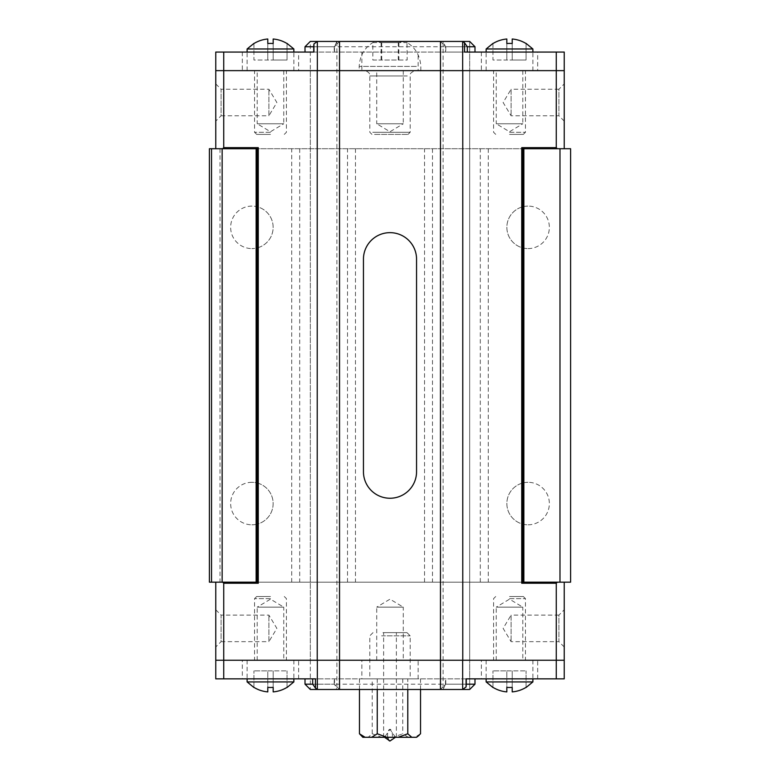 <?xml version="1.0" encoding="UTF-8"?>
<svg xmlns="http://www.w3.org/2000/svg" width="780" height="780" viewBox="0 0 780 780"><rect width="100%" height="100%" fill="white"/><g stroke="black" fill="none" stroke-linecap="round" stroke-linejoin="round"><path stroke-width="0.58" stroke-dasharray="3.9 2.92" d="M251.891 482.313A21.245 21.245 0 0 0 230.646 503.558A21.245 21.245 0 0 0 251.891 524.803A21.245 21.245 0 0 1 230.646 503.558A21.245 21.245 0 0 1 257.205 482.986L257.205 247.913A21.245 21.245 0 0 0 257.205 206.768L257.205 148.726L522.795 148.726L522.795 206.768A21.245 21.245 0 0 0 522.795 247.913L522.795 206.768A21.245 21.245 0 0 1 528.109 206.095A21.245 21.245 0 0 0 506.863 227.341A21.245 21.245 0 0 0 528.109 248.586A21.245 21.245 0 0 1 522.795 247.913L522.795 482.986A21.245 21.245 0 0 0 522.795 524.131L522.795 482.986A21.245 21.245 0 0 1 528.109 482.313A21.245 21.245 0 0 0 506.863 503.558A21.245 21.245 0 0 0 528.109 524.803A21.245 21.245 0 0 1 522.795 524.131L522.795 582.173L257.205 582.173L257.205 524.131A21.245 21.245 0 0 0 257.205 482.986L257.205 524.131A21.245 21.245 0 0 1 251.891 524.803A21.245 21.245 0 0 0 273.136 503.558A21.245 21.245 0 0 0 251.891 482.313M251.891 206.095A21.245 21.245 0 0 0 230.646 227.341A21.245 21.245 0 0 0 251.891 248.586A21.245 21.245 0 0 1 230.646 227.341A21.245 21.245 0 0 1 257.205 206.768L257.205 247.913A21.245 21.245 0 0 1 251.891 248.586A21.245 21.245 0 0 0 273.136 227.341A21.245 21.245 0 0 0 251.891 206.095M209.401 582.173L570.599 582.173L570.599 148.726L209.401 148.726L209.401 582.173M528.109 524.803A21.245 21.245 0 0 0 549.354 503.558A21.245 21.245 0 0 0 528.109 482.313A21.245 21.245 0 0 1 549.354 503.558A21.245 21.245 0 0 1 528.109 524.803M528.109 248.586A21.245 21.245 0 0 0 549.354 227.341A21.245 21.245 0 0 0 528.109 206.095A21.245 21.245 0 0 1 549.354 227.341A21.245 21.245 0 0 1 528.109 248.586M220.018 148.726L220.018 582.173M291.73 582.173L291.73 148.726M559.981 582.173L559.981 148.726M488.27 148.726L488.27 582.173M432.49 148.726L432.49 582.173M480.305 582.173L480.305 148.726M424.525 582.173L424.525 148.726M355.475 148.726L355.475 582.173M299.695 148.726L299.695 582.173M347.51 582.173L347.51 148.726M211.526 582.173L211.526 148.726M283.764 70.639L283.764 123.757L257.205 123.757L270.485 131.742L283.764 123.757L257.205 123.757L257.205 70.639L283.764 70.639L257.205 70.639M522.795 70.639L522.795 123.757L496.236 123.757L509.516 131.742L522.795 123.757L496.236 123.757L496.236 70.639L522.795 70.639L496.236 70.639M403.279 70.639L403.279 123.757L376.72 123.757L390 131.742L403.279 123.757L376.72 123.757L376.72 70.639L403.279 70.639L376.72 70.639M376.72 660.26L376.72 607.142L403.279 607.142L390 599.157L376.72 607.142L403.279 607.142L403.279 660.26L376.72 660.26L403.279 660.26M496.236 660.26L496.236 607.142L522.795 607.142L509.516 599.157L496.236 607.142L522.795 607.142L522.795 660.26L496.236 660.26L522.795 660.26M257.205 660.26L257.205 607.142L283.764 607.142L270.485 599.157L257.205 607.142L283.764 607.142L283.764 660.26L257.205 660.26L283.764 660.26M564.233 121.105L558.919 115.791L558.919 89.232L511.115 89.232L511.115 115.791L511.115 89.232L503.129 102.511L511.115 115.791L558.919 115.791L558.919 89.232L564.233 83.918L564.233 121.105L564.233 83.918M215.768 83.918L221.081 89.232L221.081 115.791L268.885 115.791L268.885 89.232L268.885 115.791L276.871 102.511L268.885 89.232L221.081 89.232L221.081 115.791L215.768 121.105L215.768 83.918L215.768 121.105M564.233 646.981L558.919 641.667L558.919 615.108L511.115 615.108L511.115 641.667L511.115 615.108L503.129 628.387L511.115 641.667L558.919 641.667L558.919 615.108L564.233 609.794L564.233 646.981L564.233 609.794M215.768 609.794L221.081 615.108L221.081 641.667L268.885 641.667L268.885 615.108L268.885 641.667L276.871 628.387L268.885 615.108L221.081 615.108L221.081 641.667L215.768 646.981L215.768 609.794L215.768 646.981M556.257 148.726L556.257 70.639L223.743 70.639L223.743 148.726L257.205 148.726L257.205 582.173L223.743 582.173L223.743 660.26L556.257 660.26L556.257 582.173L522.795 582.173L522.795 148.726L564.233 148.726L564.233 70.639L215.768 70.639L223.743 70.639L223.743 52.055L215.768 52.055L215.768 148.726L257.205 148.726M462.774 70.639L440.466 70.639L469.677 70.639L440.466 70.639L469.677 70.639L469.677 41.428L474.991 46.741L305.009 46.741L310.323 41.428L310.323 70.639L310.323 41.428L336.882 41.428L336.882 660.26L310.323 660.26L310.323 70.639L310.323 660.26L339.534 660.26L310.323 660.26L339.534 660.26L339.534 70.639L317.226 70.639M522.795 148.726L564.233 148.726M556.257 582.173L522.795 582.173M564.233 582.173L564.233 660.26L556.257 660.26L564.233 660.26L564.233 678.853L556.257 678.853L556.257 660.26L215.768 660.26L223.743 660.26L223.743 678.853L556.257 678.853M462.774 660.26L440.466 660.26L469.677 660.26L440.466 660.26L469.677 660.26L440.466 660.26L440.466 689.471L462.657 689.471M339.534 660.26L339.534 689.471L336.882 689.471L336.882 660.26L339.534 660.26L317.226 660.26M223.743 678.853L215.768 678.853L215.768 582.173L223.743 582.173M215.768 582.173L257.205 582.173M215.768 148.726L223.743 148.726M305.009 46.741L305.009 52.055L445.468 52.055L445.468 46.741L443.118 41.428L469.677 41.428L469.677 660.26L469.677 70.639L440.466 70.639L440.466 41.428L443.118 41.428L443.118 689.471L440.466 689.471L445.77 684.167L440.466 689.471M440.466 70.639L440.466 660.26M363.441 259.214L363.441 471.685A26.559 26.559 0 0 0 390 498.244A26.559 26.559 0 0 0 416.559 471.685L416.559 259.214A26.559 26.559 0 0 0 390 232.655A26.559 26.559 0 0 0 363.441 259.214M361.852 678.853L418.148 678.853L361.852 678.853L361.852 660.26L418.148 660.26L361.852 660.26M418.148 678.853L418.148 660.26M481.367 678.853L537.673 678.853L481.367 678.853L481.367 660.26L537.673 660.26L481.367 660.26M537.673 678.853L537.673 660.26M242.326 678.853L298.633 678.853L242.326 678.853L242.326 660.26L298.633 660.26L242.326 660.26M298.633 678.853L298.633 660.26M317.343 689.471L339.534 689.471L334.23 684.167L339.534 689.471M310.323 660.26L310.323 689.471L310.323 660.26M336.882 689.471L310.323 689.471L305.009 684.167L334.532 684.167L336.882 689.471M469.677 689.471L443.118 689.471L445.468 684.167L474.991 684.167L469.677 689.471L469.677 660.26L469.677 689.471M474.991 684.167L474.991 678.853L305.009 678.853L305.009 684.167M312.692 678.853L315.471 678.853M312.692 684.167L334.23 684.167L312.692 684.167M334.532 678.853L334.532 684.167L445.468 684.167L445.468 678.853M466.264 684.167L445.77 684.167L466.264 684.167M334.23 684.167L334.23 678.853L334.23 684.167M445.77 684.167L445.77 678.853L445.77 684.167M418.148 52.055L361.852 52.055L418.148 52.055L418.148 70.639L361.852 70.639L418.148 70.639M361.852 52.055L361.852 70.639M298.633 52.055L242.326 52.055L298.633 52.055L298.633 70.639L242.326 70.639L298.633 70.639M242.326 52.055L242.326 70.639M537.673 52.055L481.367 52.055L537.673 52.055L537.673 70.639L481.367 70.639L537.673 70.639M481.367 52.055L481.367 70.639M556.257 52.055L556.257 70.639L564.233 70.639L564.233 52.055L223.743 52.055M462.657 41.428L440.466 41.428L445.77 46.741L440.466 41.428M334.532 52.055L334.532 46.741L336.882 41.428L339.534 41.428L317.343 41.428M339.534 70.639L339.534 41.428L334.23 46.741L339.534 41.428M445.468 52.055L474.991 52.055L474.991 46.741M467.308 52.055L464.529 52.055M467.308 46.741L445.77 46.741L467.308 46.741M313.735 46.741L334.23 46.741L313.735 46.741M445.77 46.741L445.77 52.055L445.77 46.741M334.23 46.741L334.23 52.055L334.23 46.741M381.615 635.827L410.183 635.827L381.615 635.827M398.385 678.853L369.817 678.853L398.385 678.853M382.941 632.639L406.994 632.639L382.941 632.639M408.34 737.285L393.139 737.285L402.743 733.775L408.34 737.285L414.931 737.285L420.527 733.775M392.652 632.639L383.623 632.639L392.652 632.639M392.652 737.285L383.623 737.285L392.652 737.285M407.784 678.853L359.473 678.853L407.784 678.853L407.784 689.471M402.743 678.853L402.743 733.775M420.527 689.471L420.527 678.853M377.257 689.471L377.257 678.853M359.473 689.471L359.473 678.853M360.799 735.248L363.48 737.285L368.209 737.285L372.216 733.775L372.216 678.853M372.216 733.775L381.81 737.285L393.139 737.285M417.163 737.285L414.931 737.285M363.48 737.285L362.837 737.285M381.81 737.285L368.209 737.285M509.516 598.64L525.457 598.64L509.516 598.64M509.516 660.26L486.145 660.26L509.516 660.26M509.516 596.515L523.331 596.515L509.516 596.515M532.886 681.925L486.145 681.925M526.081 687.356L526.081 670.888L526.081 687.356A31.756 31.756 0 0 1 512.207 691.899L512.207 687.356A27.232 27.232 0 0 1 506.825 687.356L506.825 670.888L506.825 691.899L506.825 670.888L526.081 670.888L492.95 670.888L506.825 670.888L506.825 691.899A31.756 31.756 0 0 1 492.95 687.356L492.95 670.888L492.95 687.356M512.207 670.888L512.207 691.899L512.207 670.888M368.189 70.639L411.811 70.639L368.189 70.639M372.733 132.259L410.183 132.259L372.733 132.259M374.546 134.384L408.057 134.384L374.546 134.384M363.636 70.639L420.81 70.639L363.636 70.639M416.364 66.397L359.19 66.397L416.364 66.397M420.81 70.639L420.81 66.397C420.157 55.789 415.555 47.824 406.975 42.481L407.17 60.021L372.83 60.021L372.83 42.568L398.278 42.568L402.724 41.623L407.17 42.568L381.722 42.568L377.276 41.623L373.025 42.481C364.445 47.824 359.843 55.789 359.19 66.397L359.19 70.639M398.278 60.021L398.278 42.568M381.108 60.021L381.108 42.568M381.722 42.568L381.722 60.021L398.892 60.021L398.892 42.568M398.892 60.021L407.17 60.021M372.83 60.021L381.722 60.021M270.485 598.64L254.543 598.64L270.485 598.64M270.485 660.26L247.114 660.26L270.485 660.26M270.485 596.515L256.669 596.515L270.485 596.515M293.855 681.925L247.114 681.925M287.05 687.356L287.05 670.888L287.05 687.356A31.756 31.756 0 0 1 273.175 691.899L273.175 687.356A27.232 27.232 0 0 1 267.793 687.356L267.793 670.888L267.793 691.899L267.793 670.888L287.05 670.888L253.919 670.888L267.793 670.888L267.793 691.899A31.756 31.756 0 0 1 253.919 687.356L253.919 670.888L253.919 687.356M273.175 670.888L273.175 691.899L273.175 670.888M509.516 132.259L525.457 132.259L509.516 132.259M509.516 70.639L486.145 70.639L509.516 70.639M509.516 134.384L523.331 134.384L509.516 134.384M486.145 48.974L532.886 48.974M492.95 43.553L492.95 60.021L512.207 60.021L506.825 60.021L506.825 39L506.825 60.021L492.95 60.021L492.95 43.553A31.756 31.756 0 0 1 506.825 39L506.825 43.553A27.232 27.232 0 0 1 512.207 43.553L512.207 39A31.756 31.756 0 0 1 526.081 43.553L526.081 60.021L512.207 60.021L526.081 60.021L526.081 43.553M512.207 60.021L512.207 39L512.207 60.021M270.485 132.259L254.543 132.259L270.485 132.259M270.485 70.639L247.114 70.639L270.485 70.639M270.485 134.384L256.669 134.384L270.485 134.384M247.114 48.974L293.855 48.974M253.919 43.553L253.919 60.021L273.175 60.021L267.793 60.021L267.793 39L267.793 60.021L253.919 60.021L253.919 43.553A31.756 31.756 0 0 1 267.793 39L267.793 43.553A27.232 27.232 0 0 1 273.175 43.553L273.175 39A31.756 31.756 0 0 1 287.05 43.553L287.05 60.021L273.175 60.021L287.05 60.021L287.05 43.553M273.175 60.021L273.175 39L273.175 60.021M395.44 737.285L390 729.31A5.84 2.428 90 0 1 392.428 735.16A5.84 2.428 -90 0 1 390 741M387.738 737.285A5.84 2.428 -90 0 1 387.572 735.16A5.84 2.428 90 0 1 390 729.31L384.56 737.285M407.267 75.953L369.817 75.953L407.267 75.953M373.006 632.639L369.817 635.827L369.817 678.853M396.377 737.285L396.377 632.639M406.994 632.639L410.183 635.827L410.183 678.853M383.623 737.285L383.623 632.639M495.709 596.515L493.584 598.64L493.584 660.26M486.145 660.26L486.145 678.853M523.331 596.515L525.457 598.64L525.457 660.26M532.886 660.26L532.886 678.853M371.943 134.384L369.817 132.259L369.817 75.953C370.1 73.379 368.326 71.604 364.504 70.639M408.057 134.384L410.183 132.259L410.183 75.953C409.441 73.866 411.216 72.101 415.496 70.639M256.669 596.515L254.543 598.64L254.543 660.26M247.114 660.26L247.114 678.853M284.29 596.515L286.416 598.64L286.416 660.26M293.855 660.26L293.855 678.853M495.709 134.384L493.584 132.259L493.584 70.639M486.145 70.639L486.145 52.055M523.331 134.384L525.457 132.259L525.457 70.639M532.886 70.639L532.886 52.055M256.669 134.384L254.543 132.259L254.543 70.639M247.114 70.639L247.114 52.055M284.29 134.384L286.416 132.259L286.416 70.639M293.855 70.639L293.855 52.055"/><path stroke-width="1.17" d="M258.268 147.664L223.743 147.664L223.743 70.639L317.226 70.639L317.226 660.26L223.743 660.26L223.743 583.235L258.268 583.235L258.268 147.664L257.205 148.726L257.205 582.173L257.205 148.726L211.526 148.726L211.526 582.173L209.401 582.173L209.401 148.726L211.526 148.726M258.268 583.235L257.205 582.173L211.526 582.173M523.858 582.173L523.858 148.726L570.599 148.726L570.599 582.173L522.795 582.173L522.795 148.726L522.795 582.173L521.732 583.235L556.257 583.235L556.257 660.26L564.233 660.26L564.233 582.173M523.858 148.726L521.732 147.664L521.732 583.235M256.142 582.173L256.142 148.726M559.981 148.726L559.981 582.173M222.144 582.173L222.144 148.726M564.233 148.726L564.233 70.639L440.466 70.639L440.466 660.26L339.534 660.26L339.534 70.639L440.466 70.639L215.768 70.639L215.768 148.726M462.657 70.639L462.657 41.428L464.529 42.812L464.529 52.055L564.233 52.055L564.233 70.639L462.774 70.639L462.774 660.26L556.257 660.26L215.768 660.26L215.768 582.173M416.559 259.214A26.559 26.559 0 0 0 390 232.655A26.559 26.559 0 0 0 363.441 259.214L363.441 471.685A26.559 26.559 0 0 0 390 498.244A26.559 26.559 0 0 0 416.559 471.685L416.559 259.214M556.257 52.055L556.257 147.664L521.732 147.664M556.257 147.664L557.32 148.726M557.32 582.173L556.257 583.235M222.68 582.173L223.743 583.235M223.743 147.664L222.68 148.726M556.257 678.853L556.257 660.26L564.233 660.26L564.233 678.853L466.079 678.853L466.079 686.946L462.657 689.471L469.677 689.471L474.991 684.167L466.264 684.167L466.079 686.946M215.768 660.26L223.743 660.26L223.743 678.853L215.768 678.853L215.768 660.26M317.343 660.26L317.343 689.471L315.471 688.096L315.471 678.853L223.743 678.853M339.534 660.26L339.534 689.471L310.323 689.471L305.009 684.167L305.009 678.853L312.692 678.853L312.692 684.167L305.009 684.167M440.466 660.26L440.466 689.471L339.534 689.471M462.657 660.26L462.657 689.471L440.466 689.471M466.264 684.167L466.264 678.853L474.991 678.853L474.991 684.167M315.471 688.096L312.692 684.167M223.743 52.055L223.743 70.639L215.768 70.639L215.768 52.055L313.921 52.055L313.921 43.953L317.343 41.428L310.323 41.428L305.009 46.741L313.735 46.741L313.921 43.953M440.466 70.639L440.466 41.428L469.677 41.428L474.991 46.741L474.991 52.055L467.308 52.055L467.308 46.741L474.991 46.741M339.534 70.639L339.534 41.428L440.466 41.428M317.343 70.639L317.343 41.428L339.534 41.428M313.735 46.741L313.735 52.055L305.009 52.055L305.009 46.741M464.529 42.812L467.308 46.741M411.791 737.285L407.784 733.775L398.19 737.285L416.52 737.285L420.527 733.775L420.527 689.471M407.784 733.775L407.784 689.471M398.19 737.285L386.86 737.285L377.257 733.775L377.257 689.471M377.257 733.775L371.66 737.285L365.069 737.285L359.473 733.775L359.473 689.471M359.473 733.775L362.837 737.285L365.069 737.285M416.52 737.285L419.026 735.413M371.66 737.285L386.86 737.285M486.145 678.853L486.145 681.925L532.886 681.925L526.081 687.492M492.95 687.356L492.95 687.356A31.756 31.756 0 0 0 506.825 691.899L506.825 687.356A27.232 27.232 0 0 0 512.207 687.356L512.207 691.899A31.756 31.756 0 0 0 526.081 687.356L526.081 687.356M247.114 678.853L247.114 681.925L293.855 681.925L287.05 687.492M253.919 687.356L253.919 687.356A31.756 31.756 0 0 0 267.793 691.899L267.793 687.356A27.232 27.232 0 0 0 273.175 687.356L273.175 691.899A31.756 31.756 0 0 0 287.05 687.356L287.05 687.356M532.886 52.055L532.886 48.974L486.145 48.974L492.95 43.417M526.081 43.553L526.081 43.553A31.756 31.756 0 0 0 512.207 39L512.207 43.553A27.232 27.232 0 0 0 506.825 43.553L506.825 39A31.756 31.756 0 0 0 492.95 43.553L492.95 43.553M293.855 52.055L293.855 48.974L247.114 48.974L253.919 43.417M287.05 43.553L287.05 43.553A31.756 31.756 0 0 0 273.175 39L273.175 43.553A27.232 27.232 0 0 0 267.793 43.553L267.793 39A31.756 31.756 0 0 0 253.919 43.553L253.919 43.553M384.56 737.285L390 741A5.84 2.428 -90 0 1 387.738 737.285M390 741L395.44 737.285M532.886 678.853L532.886 681.925M486.145 681.925L492.95 687.492M293.855 678.853L293.855 681.925M247.114 681.925L253.919 687.492M486.145 52.055L486.145 48.974M532.886 48.974L526.081 43.417M247.114 52.055L247.114 48.974M293.855 48.974L287.05 43.417"/></g></svg>
